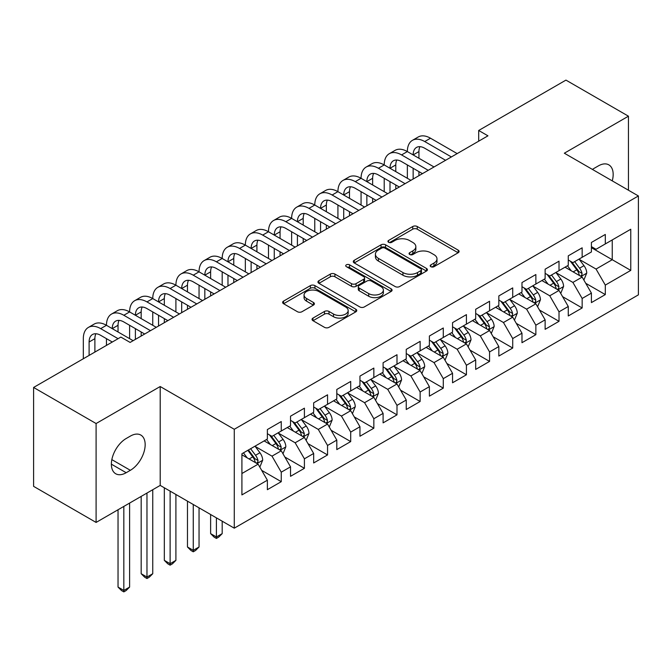 <?xml version="1.0" encoding="UTF-8"?>
<svg xmlns="http://www.w3.org/2000/svg" width="672" height="672" viewBox="0 0 672 672"><rect width="100%" height="100%" fill="white"/><g stroke="black" fill="none" stroke-linecap="round" stroke-linejoin="round"><path stroke-width="1.01" d="M430.844 266.692A2.251 1.302 0 0 0 434.028 266.692L458.17 252.756A3.209 1.856 0 0 0 459.11 251.446A3.209 1.856 0 0 0 458.17 250.135L417.27 226.523A3.209 1.856 0 0 0 412.726 226.523L388.592 240.458A2.251 1.302 0 0 0 387.929 241.382A2.251 1.302 0 0 0 388.592 242.298A2.251 1.302 0 0 0 391.768 242.298L394.892 240.492A10.282 5.939 0 0 1 409.433 240.492L412.843 242.466A10.282 5.939 0 0 1 415.85 246.658A10.282 5.939 0 0 1 412.843 250.858L409.718 252.664A2.251 1.302 0 0 0 409.063 253.579A2.251 1.302 0 0 0 409.718 254.495A2.251 1.302 0 0 0 412.902 254.495L416.027 252.697A10.282 5.939 0 0 1 430.567 252.697L433.969 254.663A10.282 5.939 0 0 1 436.985 258.854A10.282 5.939 0 0 1 433.969 263.054L430.844 264.86A2.251 1.302 0 0 0 430.189 265.776A2.251 1.302 0 0 0 430.844 266.692L430.844 264.86M312.992 318.083A3.209 1.856 0 0 0 312.052 319.393A3.209 1.856 0 0 0 312.992 320.704L324.467 327.331A3.209 1.856 0 0 0 329.011 327.331L355.816 311.85A3.209 1.856 0 0 0 356.756 310.54A3.209 1.856 0 0 0 355.816 309.229L314.924 285.617A3.209 1.856 0 0 0 310.38 285.617L283.567 301.098A3.209 1.856 0 0 0 282.626 302.408A3.209 1.856 0 0 0 283.567 303.719L297.427 311.716A3.209 1.856 0 0 0 301.972 311.716L313.446 305.096A3.209 1.856 0 0 0 314.387 303.786A3.209 1.856 0 0 0 313.446 302.476L306.575 298.502A8.593 4.964 0 0 1 304.055 294.991A8.593 4.964 0 0 1 309.364 290.413A8.593 4.964 0 0 1 318.73 291.488L345.652 307.028A8.593 4.964 0 0 1 348.172 310.54A8.593 4.964 0 0 1 342.863 315.126A8.593 4.964 0 0 1 333.497 314.051L329.011 311.455A3.209 1.856 0 0 0 324.467 311.455L312.992 318.083L312.992 320.704M96.096 423.536L96.096 522.43L160.205 485.411L160.205 386.526L96.096 423.536L33.6 387.458L120.859 337.084L130.116 342.426L487.956 135.828L478.691 130.486L478.691 141.179M160.205 386.526L234.276 429.282L638.4 195.964L638.4 294.857L234.276 528.175L234.276 429.282M628.446 190.218L628.446 116.189L564.337 153.208L638.4 195.964M628.446 116.189L565.95 80.111L478.691 130.486M395.119 286.532A3.209 1.856 0 0 0 399.664 286.532L426.476 271.06A3.209 1.856 0 0 0 427.417 269.749A3.209 1.856 0 0 0 426.476 268.43L385.577 244.826A3.209 1.856 0 0 0 381.032 244.826L354.228 260.299A3.209 1.856 0 0 0 353.287 261.61A3.209 1.856 0 0 0 354.228 262.928L395.119 286.532M347.29 267.179A2.251 1.302 0 0 1 349.566 267.498L349.566 264.827L391.146 288.834A3.209 1.856 0 0 1 392.087 290.144A3.209 1.856 0 0 1 391.146 291.455L364.333 306.928A3.209 1.856 0 0 1 359.789 306.928L318.898 283.324L318.898 280.694A3.209 1.856 0 0 0 317.957 282.013A3.209 1.856 0 0 0 318.898 283.324M318.898 280.694L330.372 274.075A3.209 1.856 0 0 1 334.916 274.075L351.498 283.651A3.209 1.856 0 0 0 356.042 283.651L363.653 279.258A3.209 1.856 0 0 0 364.594 277.939A3.209 1.856 0 0 0 363.653 276.629L346.391 266.666A2.251 1.302 0 0 1 345.727 265.742A2.251 1.302 0 0 1 347.122 264.541A2.251 1.302 0 0 1 349.566 264.827M591.41 247.682L612.242 259.711L612.242 239.929L630.764 229.244L605.304 243.936L605.304 234.452L591.41 242.466L591.41 251.958L582.154 257.3L582.154 247.817L568.268 255.83L568.268 265.322L559.012 270.665L559.012 261.181L545.126 269.195L545.126 278.687L535.861 284.029L535.861 274.537L521.976 282.559L521.976 292.051L512.719 297.394L512.719 287.902L498.834 295.924L498.834 305.407L489.569 310.758L489.569 301.266L475.684 309.288L475.684 318.772L466.427 324.122L466.427 314.63L452.542 322.652L452.542 332.136L443.285 337.478L443.285 327.995L429.391 336.008L429.391 345.5L420.134 350.843L420.134 341.359L406.249 349.373L406.249 358.865L396.992 364.207L396.992 354.724L383.099 362.737L383.099 372.229L373.842 377.572L373.842 368.08L359.957 376.102L359.957 385.585L350.7 390.936L350.7 381.444L336.806 389.466L336.806 398.95L327.55 404.3L327.55 394.808L313.664 402.83L313.664 412.314L304.408 417.656L304.408 408.173L290.522 416.186L290.522 425.678L281.257 431.021L281.257 421.537L267.372 429.551L267.372 439.043L241.912 453.743L241.912 494.903L267.372 480.203L258.115 464.167L241.912 454.81M630.764 229.244L630.764 270.396L605.304 285.096L596.047 269.06L579.264 259.375M585.74 283.298L605.304 294.588L605.304 285.096M605.304 294.588L591.41 302.602L591.41 293.118L582.154 298.46L572.897 282.425L556.114 272.74M562.598 296.654L582.154 307.952L582.154 298.46M582.154 307.952L568.268 315.966L568.268 306.482L559.012 311.825L549.755 295.789L532.972 286.104M539.448 310.019L559.012 321.317L559.012 311.825M559.012 321.317L545.126 329.33L545.126 319.847L535.861 325.189L526.604 309.154L509.821 299.46M516.306 323.383L535.861 334.673L535.861 325.189M535.861 334.673L521.976 342.695L521.976 333.203L512.719 338.554L503.462 322.518L486.679 312.824M493.164 336.748L512.719 348.037L512.719 338.554M512.719 348.037L498.834 356.059L498.834 346.567L489.569 351.918L480.312 335.882L463.537 326.189M470.014 350.112L489.569 361.402L489.569 351.918M489.569 361.402L475.684 369.424L475.684 359.932L466.427 365.274L457.17 349.238L440.387 339.553M446.872 363.476L466.427 374.766L466.427 365.274M466.427 374.766L452.542 382.78L452.542 373.296L443.285 378.638L434.02 362.603L417.245 352.918M423.721 376.841L443.285 388.13L443.285 378.638M443.285 388.13L429.391 396.144L429.391 386.66L420.134 392.003L410.878 375.967L394.094 366.282M400.579 390.197L420.134 401.495L420.134 392.003M420.134 401.495L406.249 409.508L406.249 400.025L396.992 405.367L387.727 389.332L370.952 379.646M377.429 403.561L396.992 414.851L396.992 405.367M396.992 414.851L383.099 422.873L383.099 413.381L373.842 418.732L364.585 402.696L347.802 393.002M354.287 416.926L373.842 428.215L373.842 418.732M373.842 428.215L359.957 436.237L359.957 426.745L350.7 432.096L341.443 416.06L324.66 406.367M331.136 430.29L350.7 441.58L350.7 432.096M350.7 441.58L336.806 449.602L336.806 440.11L327.55 445.46L318.293 429.416L301.51 419.731M307.994 443.654L327.55 454.944L327.55 445.46M327.55 454.944L313.664 462.966L313.664 453.474L304.408 458.816L295.151 442.781L278.368 433.096M284.844 457.019L304.408 468.308L304.408 458.816M304.408 468.308L290.522 476.322L290.522 466.838L281.257 472.181L272 456.145L255.217 446.46M261.702 470.375L281.257 481.673L281.257 472.181M281.257 481.673L267.372 489.686L267.372 480.203M267.372 433.7L272 436.372L281.257 431.021M241.912 473.516L258.115 464.167M290.522 420.336L295.151 423.007L304.408 417.656M272 456.145L281.257 450.803L264.13 440.916M290.522 466.838L281.257 450.803M313.664 406.972L318.293 409.643L327.55 404.3M295.151 442.781L304.408 437.438L287.28 427.552M313.664 453.474L304.408 437.438M336.806 393.607L341.443 396.278L350.7 390.936M318.293 429.416L327.55 424.074L310.422 414.187M336.806 440.11L327.55 424.074M359.957 380.243L364.585 382.914L373.842 377.572M341.443 416.06L350.7 410.71L333.572 400.823M359.957 426.745L350.7 410.71M383.099 366.878L387.727 369.55L396.992 364.207M364.585 402.696L373.842 397.345L356.714 387.458M383.099 413.381L373.842 397.345M406.249 353.514L410.878 356.194L420.134 350.843M387.727 389.332L396.992 383.989L379.865 374.094M406.249 400.025L396.992 383.989M429.391 340.158L434.02 342.829L443.285 337.478M410.878 375.967L420.134 370.625L403.007 360.73M429.391 386.66L420.134 370.625M452.542 326.794L457.17 329.465L466.427 324.122M434.02 362.603L443.285 357.26L426.149 347.374M452.542 373.296L443.285 357.26M475.684 313.429L480.312 316.1L489.569 310.758M457.17 349.238L466.427 343.896L449.299 334.009M475.684 359.932L466.427 343.896M498.834 300.065L503.462 302.736L512.719 297.394M480.312 335.882L489.569 330.532L472.441 320.645M498.834 346.567L489.569 330.532M521.976 286.7L526.604 289.372L535.861 284.029M503.462 322.518L512.719 317.167L495.592 307.28M521.976 333.203L512.719 317.167M545.126 273.336L549.755 276.016L559.012 270.665M526.604 309.154L535.861 303.811L518.734 293.916M545.126 319.847L535.861 303.811M568.268 259.98L572.897 262.651L582.154 257.3M549.755 295.789L559.012 290.447L541.884 280.552M568.268 306.482L559.012 290.447M591.41 246.616L596.047 249.287L605.304 243.936M572.897 282.425L582.154 277.082L565.026 267.196M591.41 293.118L582.154 277.082M33.6 387.458L33.6 486.352L96.096 522.43M160.205 485.411L234.276 528.175M596.047 269.06L612.242 259.711L630.764 270.396M612.259 180.877A20.95 12.096 120 0 0 608.832 164.858A20.95 12.096 120 0 0 598.357 165.9L594.191 168.302A20.95 12.096 120 0 0 592.444 169.436M126.185 438.505A20.95 12.096 120 0 0 112.501 456.968A20.95 12.096 120 0 0 115.71 473.752A20.95 12.096 120 0 0 126.185 472.718L130.351 470.308A20.95 12.096 120 0 0 144.035 451.853A20.95 12.096 120 0 0 140.826 435.061A20.95 12.096 120 0 0 130.351 436.103L126.185 438.505M431.743 267.011L433.969 265.726A10.282 5.939 0 0 0 436.985 261.534L436.985 258.854M415.85 246.658L415.85 249.329A10.282 5.939 0 0 1 412.843 253.529L410.617 254.814M458.128 252.781L417.27 229.194A3.209 1.856 0 0 0 412.726 229.194L389.491 242.617M426.434 271.085L385.577 247.498A3.209 1.856 0 0 0 381.032 247.498L354.27 262.945M420.798 270.665A2.251 1.302 0 0 0 421.453 269.749A2.251 1.302 0 0 0 420.798 268.825L384.896 248.102A2.251 1.302 0 0 0 381.713 248.102L378.42 250.001A10.282 5.939 0 0 0 375.413 254.201A10.282 5.939 0 0 0 378.42 258.401L402.956 272.563A10.282 5.939 0 0 0 417.497 272.563L420.798 270.665L420.798 273.336A2.251 1.302 0 0 0 421.453 272.42L421.453 269.749M375.413 254.201L375.413 256.872A10.282 5.939 0 0 0 378.42 261.072L378.42 258.401M420.798 273.336L417.497 275.234A10.282 5.939 0 0 1 402.956 275.234L378.42 261.072M318.94 283.349L330.372 276.746L330.372 274.075M364.594 277.939L364.594 280.619A3.209 1.856 0 0 1 363.653 281.929L356.042 286.322A3.209 1.856 0 0 1 351.498 286.322L334.916 276.746A3.209 1.856 0 0 0 330.372 276.746M349.566 267.498L391.104 291.48M368.71 293.588A8.593 4.964 0 0 0 378.076 294.664A8.593 4.964 0 0 0 383.384 290.077A8.593 4.964 0 0 0 380.864 286.566L371.381 281.089A3.209 1.856 0 0 0 366.836 281.089L359.226 285.482A3.209 1.856 0 0 0 358.285 286.801A3.209 1.856 0 0 0 359.226 288.112L368.71 293.588L368.71 296.26A8.593 4.964 0 0 0 378.076 297.335A8.593 4.964 0 0 0 383.384 292.748L383.384 290.077M358.285 286.801L358.285 289.472A3.209 1.856 0 0 0 359.226 290.783L359.226 288.112M368.71 296.26L359.226 290.783M348.172 310.54L348.172 313.211A8.593 4.964 0 0 1 342.863 317.797A8.593 4.964 0 0 1 333.497 316.722L329.011 314.126A3.209 1.856 0 0 0 324.467 314.126L313.034 320.729M304.055 294.991L304.055 297.671A8.593 4.964 0 0 0 306.575 301.174L306.575 298.502M313.404 305.122L306.575 301.174M355.774 311.875L314.924 288.288A3.209 1.856 0 0 0 310.38 288.288L283.609 303.744M583.867 280.048L586.74 273.042A8.677 5.006 -120 0 0 583.968 265.658L579.054 259.098M571.217 270.766L567.479 265.776M565.732 267.599L565.303 267.028M580.524 276.133L581.868 274.932L582.053 273.412A8.677 5.006 -120 0 0 579.575 268.195L574.652 261.635M571.847 262.046L577.92 270.152A4.418 2.554 60 0 1 578.726 271.488L582.053 273.412M570.326 261.164L576.794 269.8A8.677 5.006 60 0 1 579.281 275.016L579.449 275.52M83.32 358.756L83.32 338.654A24.553 14.171 60 0 1 88.402 327.415L94.189 324.08A24.553 14.171 60 0 1 106.462 325.298A24.553 14.171 60 0 1 111.544 314.059L117.331 310.716A24.553 14.171 60 0 1 129.612 311.934A24.553 14.171 60 0 1 134.694 300.695L140.482 297.352A24.553 14.171 60 0 1 152.754 298.57A24.553 14.171 60 0 1 157.836 287.33L163.624 283.987A24.553 14.171 60 0 1 175.904 285.205A24.553 14.171 60 0 1 180.986 273.966L186.774 270.623A24.553 14.171 60 0 1 199.046 271.841A24.553 14.171 60 0 1 204.128 260.602L209.916 257.267A24.553 14.171 60 0 1 222.188 258.476A24.553 14.171 60 0 1 227.279 247.237L233.066 243.902A24.553 14.171 60 0 1 245.339 245.112A24.553 14.171 60 0 1 250.421 233.881L256.208 230.538A24.553 14.171 60 0 1 268.481 231.756A24.553 14.171 60 0 1 273.571 220.517L279.359 217.174A24.553 14.171 60 0 1 291.631 218.392A24.553 14.171 60 0 1 296.713 207.152L302.501 203.809A24.553 14.171 60 0 1 314.773 205.027A24.553 14.171 60 0 1 319.864 193.788L325.643 190.445A24.553 14.171 60 0 1 337.924 191.663A24.553 14.171 60 0 1 343.006 180.424L348.793 177.08A24.553 14.171 60 0 1 361.066 178.298A24.553 14.171 60 0 1 366.148 167.059L371.935 163.724A24.553 14.171 60 0 1 384.216 164.934A24.553 14.171 60 0 1 389.298 153.695L395.086 150.36A24.553 14.171 60 0 1 407.358 151.578A24.553 14.171 60 0 1 412.44 140.339L418.228 136.996A24.553 14.171 60 0 1 430.508 138.214L457.17 153.602M412.44 140.339A24.553 14.171 60 0 1 424.721 141.548L451.382 156.946M445.595 160.289L424.721 148.235A16.363 9.45 -120 0 0 416.531 147.42A16.363 9.45 -120 0 0 413.146 154.913L418.933 151.578L418.933 158.256M419.958 146.664A16.363 9.45 -120 0 0 418.933 151.578M413.146 168.277L413.146 179.021M418.933 171.62L418.933 175.678M407.358 178.298L407.358 164.934M560.725 293.412L563.59 286.406A8.677 5.006 -120 0 0 560.826 279.023L555.904 272.454M548.075 284.13L544.337 279.14M542.59 280.963L542.161 280.392M557.374 289.498L558.718 288.288L558.911 286.776A8.677 5.006 -120 0 0 556.424 281.56L551.51 274.999M548.705 275.402L554.778 283.517A4.418 2.554 60 0 1 555.576 284.852L558.911 286.776M547.176 274.529L553.652 283.164A8.677 5.006 60 0 1 556.13 288.38L556.307 288.884M537.575 306.776L540.448 299.771A8.677 5.006 -120 0 0 537.676 292.387L532.762 285.818M524.924 297.494L521.186 292.505M519.439 294.328L519.011 293.756M534.232 302.862L535.576 301.652L535.76 300.14A8.677 5.006 -120 0 0 533.282 294.924L528.36 288.364M525.554 288.767L531.628 296.873A4.418 2.554 60 0 1 532.434 298.217L535.76 300.14M524.034 287.885L530.502 296.528A8.677 5.006 60 0 1 532.988 301.745L533.165 302.249M389.298 153.695A24.553 14.171 60 0 1 401.57 154.913L407.358 151.578L434.02 166.967M401.57 154.913L428.232 170.31M422.453 173.653L401.57 161.599A16.363 9.45 -120 0 0 393.389 160.784A16.363 9.45 -120 0 0 389.995 168.277L395.783 164.934L395.783 171.62M396.808 160.028A16.363 9.45 -120 0 0 395.783 164.934M389.995 181.642L389.995 192.385M395.783 184.985L395.783 189.042M384.216 191.663L384.216 178.298M366.148 167.059A24.553 14.171 60 0 1 378.428 168.277L384.216 164.934L410.878 180.331M378.428 168.277L405.09 183.674M399.302 187.009L378.428 174.964A16.363 9.45 -120 0 0 370.247 174.149A16.363 9.45 -120 0 0 366.853 181.642L372.641 178.298L372.641 184.985M373.666 173.393A16.363 9.45 -120 0 0 372.641 178.298M366.853 195.006L366.853 205.75M372.641 198.349L372.641 202.406M361.066 205.027L361.066 191.663M514.433 320.141L517.297 313.135A8.677 5.006 -120 0 0 514.534 305.752L509.611 299.183M501.782 310.859L498.044 305.869M496.297 307.692L495.869 307.121M511.081 316.226L512.425 315.017L512.618 313.505A8.677 5.006 -120 0 0 510.132 308.288L505.218 301.72M502.412 302.131L508.486 310.237A4.418 2.554 60 0 1 509.284 311.581L512.618 313.505M500.884 301.249L507.36 309.893A8.677 5.006 60 0 1 509.838 315.109L510.014 315.613M491.282 333.497L494.155 326.5A8.677 5.006 -120 0 0 491.383 319.108L486.469 312.547M478.632 324.215L474.894 319.225M473.147 321.048L472.727 320.485M487.939 329.591L489.283 328.381L489.468 326.869A8.677 5.006 -120 0 0 486.99 321.653L482.068 315.084M479.262 315.496L485.335 323.602A4.418 2.554 60 0 1 486.142 324.946L489.468 326.869M477.742 314.614L484.21 323.257A8.677 5.006 60 0 1 486.696 328.474L486.872 328.969M343.006 180.424A24.553 14.171 60 0 1 355.278 181.642L361.066 178.298L387.727 193.696M355.278 181.642L381.948 197.039M376.16 200.374L355.278 188.32A16.363 9.45 -120 0 0 347.096 187.513A16.363 9.45 -120 0 0 343.711 195.006L349.49 191.663L349.49 198.341M350.515 186.757A16.363 9.45 -120 0 0 349.49 191.663M343.711 208.37L343.711 219.114M349.49 211.705L349.49 215.771M337.924 218.392L337.924 205.027M319.864 193.788A24.553 14.171 60 0 1 332.136 195.006L337.924 191.663L364.585 207.06M332.136 195.006L358.798 210.395M353.01 213.738L332.136 201.684A16.363 9.45 -120 0 0 323.954 200.878A16.363 9.45 -120 0 0 320.561 208.37L326.348 205.027L326.348 211.705M327.373 200.122A16.363 9.45 -120 0 0 326.348 205.027M320.561 221.726L320.561 232.47M326.348 225.07L326.348 229.135M314.773 231.756L314.773 218.392M468.14 346.861L471.005 339.864A8.677 5.006 -120 0 0 468.241 332.472L463.327 325.912M455.49 337.579L451.752 332.59M450.005 334.412L449.576 333.85M464.789 342.955L466.133 341.746L466.326 340.234A8.677 5.006 -120 0 0 463.84 335.009L458.926 328.448M456.12 328.86L462.193 336.966A4.418 2.554 60 0 1 462.991 338.31L466.326 340.234M454.591 327.978L461.068 336.613A8.677 5.006 60 0 1 463.546 341.838L463.722 342.334M296.713 207.152A24.553 14.171 60 0 1 308.986 208.37L314.773 205.027L341.443 220.424M308.986 208.37L335.656 223.759M329.868 227.102L308.986 215.048A16.363 9.45 -120 0 0 300.804 214.242A16.363 9.45 -120 0 0 297.419 221.726L303.206 218.392L303.206 225.07M304.231 213.486A16.363 9.45 -120 0 0 303.206 218.392M297.419 235.091L297.419 245.834M303.206 238.434L303.206 242.5M291.631 245.112L291.631 231.756M444.99 360.226L447.863 353.22A8.677 5.006 -120 0 0 445.091 345.836L440.177 339.276M432.34 350.944L428.602 345.954M426.854 347.777L426.434 347.206M441.647 356.32L442.991 355.11L443.184 353.59A8.677 5.006 -120 0 0 440.698 348.373L435.784 341.813M432.97 342.224L439.043 350.33A4.418 2.554 60 0 1 439.849 351.674L443.184 353.59M431.449 341.342L437.917 349.978A8.677 5.006 60 0 1 440.404 355.194L440.58 355.698M273.571 220.517A24.553 14.171 60 0 1 285.844 221.726L291.631 218.392L318.293 233.78M285.844 221.726L312.505 237.124M306.718 240.467L285.844 228.413A16.363 9.45 -120 0 0 277.662 227.598A16.363 9.45 -120 0 0 274.268 235.091L280.056 231.756L280.056 238.434M281.081 226.85A16.363 9.45 -120 0 0 280.056 231.756M274.268 248.455L274.268 259.199M280.056 251.798L280.056 255.856M268.481 258.476L268.481 245.112M421.848 373.59L424.721 366.584A8.677 5.006 -120 0 0 421.949 359.201L417.035 352.64M409.198 364.308L405.46 359.318M403.712 361.141L403.284 360.57M418.496 369.676L419.84 368.466L420.034 366.954A8.677 5.006 -120 0 0 417.547 361.738L412.633 355.177M409.828 355.58L415.901 363.695A4.418 2.554 60 0 1 416.707 365.03L420.034 366.954M408.299 354.707L414.775 363.342A8.677 5.006 60 0 1 417.253 368.558L417.43 369.062M250.421 233.881A24.553 14.171 60 0 1 262.693 235.091L268.481 231.756L295.151 247.145M262.693 235.091L289.363 250.488M283.576 253.831L262.693 241.777A16.363 9.45 -120 0 0 254.512 240.962A16.363 9.45 -120 0 0 251.126 248.455L256.914 245.112L256.914 251.798M257.939 240.206A16.363 9.45 -120 0 0 256.914 245.112M251.126 261.82L251.126 272.563M256.914 265.163L256.914 269.22M245.339 271.841L245.339 258.476M398.706 386.954L401.57 379.949A8.677 5.006 -120 0 0 398.807 372.565L393.884 365.996M386.047 377.672L382.309 372.683M380.562 374.506L380.142 373.934M395.354 383.04L396.698 381.83L396.892 380.318A8.677 5.006 -120 0 0 394.405 375.102L389.491 368.542M386.686 368.945L392.759 377.051A4.418 2.554 60 0 1 393.557 378.395L396.892 380.318M385.157 368.063L391.625 376.706A8.677 5.006 60 0 1 394.111 381.923L394.288 382.427M227.279 247.237A24.553 14.171 60 0 1 239.551 248.455L245.339 245.112L272 260.509M239.551 248.455L266.213 263.852M260.425 267.196L239.551 255.142A16.363 9.45 -120 0 0 231.37 254.327A16.363 9.45 -120 0 0 227.976 261.82L233.764 258.476L233.764 265.163M234.788 253.571A16.363 9.45 -120 0 0 233.764 258.476M227.976 275.184L227.976 285.928M233.764 278.527L233.764 282.584M222.188 285.205L222.188 271.841M375.556 400.319L378.428 393.313A8.677 5.006 -120 0 0 375.656 385.93L370.742 379.361M362.905 391.037L359.167 386.047M357.42 387.87L356.992 387.299M372.212 396.404L373.556 395.195L373.741 393.683A8.677 5.006 -120 0 0 371.263 388.466L366.341 381.906M363.535 382.309L369.608 390.415A4.418 2.554 60 0 1 370.415 391.759L373.741 393.683M362.006 381.427L368.483 390.071A8.677 5.006 60 0 1 370.961 395.287L371.137 395.791M204.128 260.602A24.553 14.171 60 0 1 216.409 261.82L222.188 258.476L248.858 273.874M216.409 261.82L243.071 277.217M237.283 280.552L216.409 268.498A16.363 9.45 -120 0 0 208.219 267.691A16.363 9.45 -120 0 0 204.834 275.184L210.622 271.841L210.622 278.527M211.646 266.935A16.363 9.45 -120 0 0 210.622 271.841M204.834 288.548L204.834 299.292M210.622 291.883L210.622 295.949M199.046 298.57L199.046 285.205M352.414 413.675L355.278 406.678A8.677 5.006 -120 0 0 352.514 399.286L347.592 392.725M339.763 404.393L336.025 399.403M334.27 401.226L333.85 400.663M349.062 409.769L350.406 408.559L350.599 407.047A8.677 5.006 -120 0 0 348.113 401.831L343.199 395.262M340.393 395.674L346.466 403.78A4.418 2.554 60 0 1 347.264 405.124L350.599 407.047M338.864 394.792L345.332 403.435A8.677 5.006 60 0 1 347.819 408.652L347.995 409.156M216.409 517.86L216.409 536.97L222.188 533.627L222.188 521.195M222.188 533.627L218.719 537.104L216.409 538.44L214.091 537.104L210.622 533.627L210.622 514.517M210.622 533.627L216.409 536.97L216.409 538.44M180.986 273.966A24.553 14.171 60 0 1 193.259 275.184L199.046 271.841L225.708 287.238M193.259 275.184L219.92 290.573M214.133 293.916L193.259 281.862A16.363 9.45 -120 0 0 185.077 281.056A16.363 9.45 -120 0 0 181.684 288.548L187.471 285.205L187.471 291.883M188.496 280.3A16.363 9.45 -120 0 0 187.471 285.205M181.684 301.913L181.684 312.656M187.471 305.248L187.471 309.313M175.904 311.934L175.904 298.57M329.263 427.039L332.136 420.042A8.677 5.006 -120 0 0 329.364 412.65L324.45 406.09M316.613 417.757L312.875 412.768M311.128 414.59L310.699 414.028M325.92 423.133L327.264 421.924L327.449 420.412A8.677 5.006 -120 0 0 324.971 415.195L320.048 408.626M317.243 409.038L323.316 417.144A4.418 2.554 60 0 1 324.122 418.488L327.449 420.412M315.722 408.156L322.19 416.791A8.677 5.006 60 0 1 324.677 422.016L324.845 422.512M193.259 504.496L193.259 550.334L199.046 546.991L199.046 507.839M199.046 546.991L195.577 550.469L193.259 551.804L190.949 550.469L187.471 546.991L187.471 501.152M187.471 546.991L193.259 550.334L193.259 551.804M157.836 287.33A24.553 14.171 60 0 1 170.117 288.548L175.904 285.205L202.566 300.602M170.117 288.548L196.778 303.937M190.991 307.28L170.117 295.226A16.363 9.45 -120 0 0 161.927 294.42A16.363 9.45 -120 0 0 158.542 301.913L164.329 298.57L164.329 305.248M165.354 293.664A16.363 9.45 -120 0 0 164.329 298.57M158.542 315.269L158.542 326.012M164.329 318.612L164.329 322.678M152.754 325.298L152.754 311.934M306.121 440.404L308.986 433.398A8.677 5.006 -120 0 0 306.222 426.014L301.3 419.454M293.471 431.122L289.733 426.132M287.986 427.955L287.557 427.392M302.77 436.498L304.114 435.288L304.307 433.776A8.677 5.006 -120 0 0 301.82 428.551L296.906 421.991M294.101 422.402L300.174 430.508A4.418 2.554 60 0 1 300.972 431.852L304.307 433.776M292.572 421.52L299.048 430.156A8.677 5.006 60 0 1 301.526 435.372L301.703 435.876M170.117 491.131L170.117 563.699L175.904 560.356L175.904 494.474M175.904 560.356L172.427 563.833L170.117 565.169L167.798 563.833L164.329 560.356L164.329 487.788M164.329 560.356L170.117 563.699L170.117 565.169M134.694 300.695A24.553 14.171 60 0 1 146.966 301.913L152.754 298.57L179.416 313.958M146.966 301.913L173.628 317.302M167.849 320.645L146.966 308.591A16.363 9.45 -120 0 0 138.785 307.776A16.363 9.45 -120 0 0 135.391 315.269L141.179 311.934L141.179 318.612M142.204 307.028A16.363 9.45 -120 0 0 141.179 311.934M135.391 328.633L135.391 339.377M141.179 331.976L141.179 336.042M129.612 338.654L129.612 325.298M282.971 453.768L285.844 446.762A8.677 5.006 -120 0 0 283.072 439.379L278.158 432.818M270.32 444.486L266.582 439.496M264.835 441.319L264.407 440.748M279.628 449.854L280.972 448.652L281.156 447.132A8.677 5.006 -120 0 0 278.678 441.916L273.756 435.355M270.95 435.767L277.024 443.873A4.418 2.554 60 0 1 277.83 445.208L281.156 447.132M269.43 434.885L275.898 443.52A8.677 5.006 60 0 1 278.384 448.736L278.561 449.24M146.966 493.055L146.966 577.063L152.754 573.72L152.754 489.712M152.754 573.72L149.285 577.189L146.966 578.533L144.656 577.189L141.179 573.72L141.179 496.398M141.179 573.72L146.966 577.063L146.966 578.533M111.544 314.059A24.553 14.171 60 0 1 123.824 315.269L129.612 311.934L156.274 327.323M123.824 315.269L150.486 330.666M144.698 334.009L123.824 321.955A16.363 9.45 -120 0 0 115.643 321.14A16.363 9.45 -120 0 0 112.249 328.633L118.037 325.298L118.037 331.976M119.062 320.384A16.363 9.45 -120 0 0 118.037 325.298M106.462 345.391L106.462 338.654M259.829 467.132L262.693 460.127A8.677 5.006 -120 0 0 259.93 452.743L255.007 446.174M247.178 457.85L243.44 452.861M256.477 463.218L257.821 462.008L258.014 460.496A8.677 5.006 -120 0 0 255.528 455.28L250.614 448.72M248.438 449.971L253.882 457.237A4.418 2.554 60 0 1 254.68 458.573L258.014 460.496M247.834 450.324L252.756 456.884A8.677 5.006 60 0 1 255.234 462.101L255.41 462.605M123.824 506.419L123.824 590.419L129.612 587.084L129.612 503.076M129.612 587.084L126.134 590.554L123.824 591.889L121.506 590.554L118.037 587.084L118.037 509.762M118.037 587.084L123.824 590.419L123.824 591.889M88.402 327.415A24.553 14.171 60 0 1 100.674 328.633L106.462 325.298L133.123 340.687M100.674 328.633L118.079 338.688M112.3 342.023L100.674 335.32A16.363 9.45 -120 0 0 92.492 334.505A16.363 9.45 -120 0 0 89.107 341.998L89.107 355.412M95.911 333.749A16.363 9.45 -120 0 0 94.886 338.654L94.886 352.078M433.969 265.726L433.969 263.054M409.718 254.495L409.718 252.664M412.843 253.529L412.843 250.858M388.592 242.298L388.592 240.458M412.726 229.194L412.726 226.523M417.27 229.194L417.27 226.523M458.17 252.756L458.17 250.135M354.228 262.928L354.228 260.299M381.032 247.498L381.032 244.826M385.577 247.498L385.577 244.826M426.476 271.06L426.476 268.43M402.956 275.234L402.956 272.563M417.497 275.234L417.497 272.563M334.916 276.746L334.916 274.075M351.498 286.322L351.498 283.651M356.042 286.322L356.042 283.651M363.653 281.929L363.653 279.258M391.146 291.455L391.146 288.834M324.467 314.126L324.467 311.455M329.011 314.126L329.011 311.455M333.497 316.722L333.497 314.051M313.446 305.096L313.446 302.476M283.567 303.719L283.567 301.098M310.38 288.288L310.38 285.617M314.924 288.288L314.924 285.617M355.816 311.85L355.816 309.229M111.367 464.167L126.185 472.718M111.838 459.623L130.351 470.308M581.07 276.452L586.681 273.21M579.575 268.195L583.968 265.658M573.174 271.891L576.794 269.8M430.508 138.214L424.721 141.548M557.92 289.817L563.531 286.574M556.424 281.56L560.826 279.023M550.024 285.256L553.652 283.164M534.778 303.181L540.389 299.939M533.282 294.924L537.676 292.387M526.882 298.62L530.502 296.528M511.627 316.546L517.247 313.303M510.132 308.288L514.534 305.752M503.731 311.984L507.36 309.893M488.485 329.902L494.096 326.668M486.99 321.653L491.383 319.108M480.589 325.349L484.21 323.257M465.335 343.266L470.954 340.032M463.84 335.009L468.241 332.472M457.439 338.705L461.068 336.613M442.193 356.63L447.804 353.388M440.698 348.373L445.091 345.836M434.297 352.069L437.917 349.978M419.051 369.995L424.662 366.752M417.547 361.738L421.949 359.201M411.146 365.434L414.775 363.342M395.9 383.359L401.512 380.117M394.405 375.102L398.807 372.565M388.004 378.798L391.625 376.706M372.758 396.724L378.37 393.481M371.263 388.466L375.656 385.93M364.854 392.162L368.483 390.071M349.608 410.088L355.219 406.846M348.113 401.831L352.514 399.286M341.712 405.527L345.332 403.435M326.466 423.444L332.077 420.21M324.971 415.195L329.364 412.65M318.57 418.891L322.19 416.791M303.316 436.808L308.927 433.566M301.82 428.551L306.222 426.014M295.42 432.247L299.048 430.156M280.174 450.173L285.785 446.93M278.678 441.916L283.072 439.379M272.278 445.612L275.898 443.52M257.023 463.537L262.643 460.295M255.528 455.28L259.93 452.743M249.127 458.976L252.756 456.884M94.886 338.654L89.107 341.998"/></g></svg>

